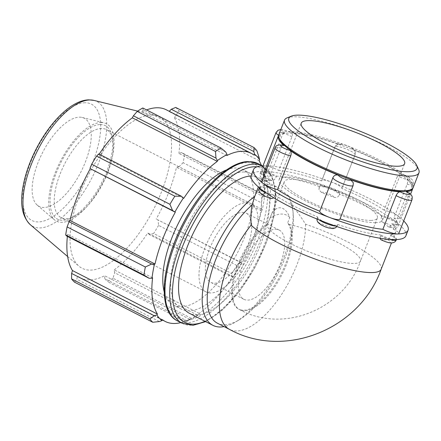 <?xml version="1.0" encoding="UTF-8"?>
<svg xmlns="http://www.w3.org/2000/svg" width="441" height="441" viewBox="0 0 441 441"><rect width="100%" height="100%" fill="white"/><g stroke="black" fill="none" stroke-linecap="round" stroke-linejoin="round"><path stroke-width="0.33" stroke-dasharray="2.21 1.65" d="M381.597 216.559C380.826 219.061 381.101 220.924 382.43 222.159A72.186 14.658 -158.6 0 1 388.345 226.828L388.764 227.065C393.587 228.14 396.415 227.308 397.253 224.552A10.827 2.199 -158.6 0 1 391.426 224.326L391.724 223.57A10.827 2.199 21.4 0 0 397.55 223.796A10.827 2.199 21.4 0 0 396.299 221.999A10.827 2.199 21.4 0 0 381.889 215.803L381.597 216.559A10.827 2.199 -158.6 0 1 392.314 220.494A10.827 2.199 -158.6 0 1 397.253 224.552L397.55 223.796M382.43 222.159A6.499 1.317 21.4 0 1 390.924 225.842A6.499 1.317 21.4 0 1 388.345 226.828C389.397 227.484 390.423 226.646 391.426 224.326M379.977 238.217L380.677 234.932A10.827 2.199 21.4 0 0 395.18 239.628A10.827 2.199 21.4 0 0 396.575 239.127A10.827 2.199 21.4 0 0 391.013 234.755L390.715 235.511C389.706 237.942 388.642 239.342 387.523 239.711A72.186 14.658 -158.6 0 1 381.311 239.81L380.798 239.672M337.426 225.23C336.246 227.55 334.388 228.399 331.847 227.771A72.186 14.658 -158.6 0 1 319.725 223.207C317.377 221.994 316.55 220.131 317.255 217.628L317.553 216.873A10.827 2.199 21.4 0 0 317.542 216.895A10.827 2.199 21.4 0 0 327.481 223.146A10.827 2.199 21.4 0 0 337.707 224.8A10.827 2.199 21.4 0 0 337.718 224.475L337.426 225.23A10.827 2.199 -158.6 0 1 337.409 225.555A10.827 2.199 -158.6 0 1 335.392 226.035M265.89 177.034C265.013 179.404 265.047 180.634 265.984 180.733A72.186 14.658 -158.6 0 1 272.196 180.628C273.767 180.49 275.107 179.233 276.226 176.858L276.518 176.108A10.827 2.199 21.4 0 0 262.015 171.411A10.827 2.199 21.4 0 0 260.62 171.907A10.827 2.199 21.4 0 0 266.182 176.279L265.89 177.034A10.827 2.199 -158.6 0 1 260.322 172.663A10.827 2.199 -158.6 0 1 266.105 172.878A10.827 2.199 -158.6 0 1 276.226 176.858M260.62 171.907L260.322 172.663C259.981 175.761 259.198 177.188 265.642 180.683L265.984 180.733A6.499 1.317 21.4 0 1 263.646 177.894A6.499 1.317 21.4 0 1 272.196 180.628M319.179 187.315L318.986 189.691L321.665 192.673A72.186 14.658 -158.6 0 1 333.787 197.237C336.318 197.987 338.17 197.21 339.35 194.916L339.642 194.161A10.827 2.199 21.4 0 0 339.653 194.139A10.827 2.199 21.4 0 0 329.719 187.888A10.827 2.199 21.4 0 0 319.488 186.24A10.827 2.199 21.4 0 0 319.477 186.56L319.179 187.315A10.827 2.199 -158.6 0 1 319.196 186.99A10.827 2.199 -158.6 0 1 330.077 188.897A10.827 2.199 -158.6 0 1 339.355 194.894A10.827 2.199 -158.6 0 1 339.35 194.916L339.653 194.139A72.186 14.658 21.4 0 1 381.889 215.803M353.324 182.772L353.131 185.148L339.934 218.83A10.827 2.199 -158.6 0 1 339.917 219.155M262.83 166.263A10.827 2.199 -158.6 0 1 264.231 165.766A10.827 2.199 -158.6 0 1 278.734 170.463L291.931 136.782C292.697 134.356 292.389 132.978 290.999 132.653A72.186 14.658 -158.6 0 1 340.463 144.692C337.922 144.064 336.064 144.913 334.89 147.239L321.687 180.915A10.827 2.199 -158.6 0 1 321.704 180.595A10.827 2.199 -158.6 0 1 331.93 182.243A10.827 2.199 -158.6 0 1 341.863 188.494A10.827 2.199 -158.6 0 1 341.858 188.516L355.055 154.835C355.76 152.332 354.939 150.475 352.585 149.262A72.186 14.658 -158.6 0 1 401.233 174.184L400.604 173.897L397.302 176.477L384.1 210.159A10.827 2.199 -158.6 0 1 398.51 216.355A10.827 2.199 -158.6 0 1 399.761 218.157A10.827 2.199 -158.6 0 1 393.934 217.926L407.131 184.25C408.013 181.769 408.019 179.972 407.142 178.853A72.186 14.658 -158.6 0 1 412.93 187.998M278.624 135.365A72.186 14.658 -158.6 0 1 284.787 132.758C283.668 133.127 282.604 134.527 281.595 136.953L268.398 170.634A10.827 2.199 -158.6 0 1 265.388 168.975M409.088 190.352A70.951 14.41 21.4 0 0 350.815 148.832A70.951 14.41 21.4 0 0 279.848 139.703M271.706 198.566L271.077 198.285A72.186 14.658 -158.6 0 1 265.168 193.616C264.297 192.496 264.297 190.694 265.179 188.219L265.476 187.464A10.827 2.199 21.4 0 0 259.644 187.238A10.827 2.199 21.4 0 0 260.896 189.04A10.827 2.199 21.4 0 0 275.305 195.231L273.811 197.833M261.86 181.593A10.827 2.199 -158.6 0 1 267.687 181.819L280.884 148.137C281.887 145.817 282.913 144.984 283.971 145.635M280.845 129.533L285.735 130.42L290.999 132.653A6.499 1.317 -158.6 0 0 282.449 129.913A6.499 1.317 -158.6 0 0 284.787 132.758M406.326 191.73C407.263 191.829 407.297 193.064 406.426 195.435L393.223 229.111A72.186 14.658 21.4 0 0 398.019 226.211A72.186 14.658 21.4 0 0 393.934 217.926M384.1 210.159A72.186 14.658 21.4 0 0 341.858 188.516M321.687 180.915A72.186 14.658 21.4 0 0 278.734 170.463M268.398 170.634A72.186 14.658 21.4 0 0 263.602 173.534M263.812 176.609A72.186 14.658 21.4 0 0 267.687 181.819M393.223 229.111A10.827 2.199 -158.6 0 1 398.791 233.482M403.708 220.941A83.018 16.857 21.4 0 0 398.51 216.355A83.018 16.857 21.4 0 0 331.93 182.243A83.018 16.857 21.4 0 0 264.231 165.766A83.018 16.857 21.4 0 0 263.012 165.805M337.718 224.475A72.186 14.658 21.4 0 0 380.677 234.932M275.305 195.231A72.186 14.658 21.4 0 0 317.553 216.873M266.182 176.279A72.186 14.658 21.4 0 0 261.386 179.178A72.186 14.658 21.4 0 0 265.476 187.464M319.477 186.56A72.186 14.658 21.4 0 0 276.518 176.108M391.013 234.755A72.186 14.658 21.4 0 0 395.809 231.856A72.186 14.658 21.4 0 0 391.724 223.57M381.156 269.247A72.186 14.658 -158.6 0 0 305.547 224.204C300.745 216.487 295.939 209.866 291.126 204.332L288.701 195.865A76.15 33.009 -62.9 0 1 292.94 210.671A76.15 33.009 -62.9 0 1 236.045 321.737A76.15 33.009 -62.9 0 1 224.094 326.616M255.56 194.051L260.355 186.901L267.384 184.321L276.557 186.824L288.701 195.865M405.891 235.808A83.018 16.857 21.4 0 0 396.299 221.999A83.018 16.857 21.4 0 0 329.719 187.888A83.018 16.857 21.4 0 0 262.015 171.411A83.018 16.857 21.4 0 0 251.304 175.226M289.274 224.475A49.976 10.149 -158.6 0 1 338.208 242.688A49.976 10.149 -158.6 0 1 360.473 261.144C343.682 309.003 283.938 334.074 239.656 309.637A49.976 21.664 -62.9 0 0 278.751 280.47A49.976 21.664 -62.9 0 0 289.274 224.475L287.631 222.981L289.787 217.485C284.71 204.376 274.611 204.547 270.135 217.815A55.527 24.073 -62.9 0 1 289.787 217.485M270.135 217.815L267.356 224.838A49.976 21.664 -62.9 0 0 236.497 271.198A49.976 21.664 -62.9 0 0 239.656 309.637L238.741 309.169A49.976 21.664 117.1 0 0 278.486 278.872A49.976 21.664 117.1 0 0 287.631 222.981M267.985 223.311A49.976 21.664 117.1 0 0 235.974 269.545A49.976 21.664 117.1 0 0 238.741 309.169M291.126 204.332A72.186 31.294 -62.9 0 1 293.248 214.48A72.186 31.294 -62.9 0 1 239.314 319.764A72.186 31.294 -62.9 0 1 217.402 323.192M251.094 176.047A76.15 33.009 -62.9 0 1 251.221 176.042A76.15 33.009 -62.9 0 1 258.735 177.69A76.15 33.009 -62.9 0 1 253.393 260.521A76.15 33.009 -62.9 0 1 189.294 313.242M231.927 276.904L231.889 273.585A101.535 44.012 117.1 0 0 236.811 265.471L240.648 262.538L241.569 262.836A95.443 41.371 -62.9 0 1 233.03 276.898L231.927 276.904L149.356 234.601L153.628 233.493L231.889 273.585M241.569 262.836L241.216 262.566A94.429 40.936 117.1 0 0 261.502 210.792L262.075 210.506L261.596 209.1L261.381 202.788A101.535 44.012 117.1 0 0 262.786 194.735L264.087 194.839L264.523 196.543A95.443 41.371 -62.9 0 1 262.075 210.506M264.523 196.543L263.922 196.978A94.429 40.936 117.1 0 0 261.403 165.369M180.854 322.614A94.429 40.936 117.1 0 0 189.669 319.273L189.47 320.149L185.694 321.715A101.535 44.012 117.1 0 0 191.245 318.297L199.1 314.224A95.443 41.371 -62.9 0 1 189.47 320.149M199.1 314.224L199.2 313.408A94.429 40.936 117.1 0 0 232.765 276.479L233.03 276.898M226.652 169.857A76.15 33.009 -62.9 0 1 235.461 167.971A76.15 33.009 -62.9 0 1 242.974 169.62A76.15 33.009 -62.9 0 1 237.638 252.445A76.15 33.009 -62.9 0 1 173.534 305.172A76.15 33.009 -62.9 0 1 164.19 291.788M241.216 262.566L156.219 219.023L240.648 262.538M236.811 265.471L158.556 225.384L158.076 220.241M199.2 313.408L114.202 269.864L114.704 272.725L197.281 315.023M191.245 318.297L112.984 278.205L114.704 272.725M162.492 319.725L77.495 276.182L76.811 279.247L159.383 321.544M74.523 282.174L76.811 279.247M152.586 277.813L67.589 234.27L66.591 235.985M254.022 155.067L169.024 111.523L169.239 111.314M263.922 196.978L178.925 153.435L181.516 152.536L264.087 194.839M262.786 194.735L184.531 154.642L181.516 152.536M100.168 124.549A52.501 22.761 -62.9 0 1 112.135 136.44A52.501 22.761 -62.9 0 1 101.662 182.789A52.501 22.761 -62.9 0 1 70.163 218.372A52.501 22.761 -62.9 0 1 53.951 179.382A52.501 22.761 -62.9 0 1 100.168 124.549M101.485 128.48A49.53 21.471 117.1 0 0 62.247 168.909A49.53 21.471 117.1 0 0 61.211 217.716A49.53 21.471 117.1 0 0 73.184 216.989A49.53 21.471 117.1 0 0 102.902 183.423A49.53 21.471 117.1 0 0 112.78 139.698A49.53 21.471 117.1 0 0 106.375 129.555A49.53 21.471 117.1 0 0 101.485 128.48M100.967 122.499A54.75 23.731 -62.9 0 1 104.082 122.835A54.75 23.731 -62.9 0 1 102.532 183.236A54.75 23.731 -62.9 0 1 54.414 219.778A54.75 23.731 -62.9 0 1 58.769 164.653A54.75 23.731 -62.9 0 1 100.967 122.499M246.249 202.64A49.53 21.471 -62.9 0 1 251.138 203.714A49.53 21.471 -62.9 0 1 247.666 257.583A49.53 21.471 -62.9 0 1 205.975 291.876A49.53 21.471 -62.9 0 1 207.011 243.068A49.53 21.471 -62.9 0 1 246.249 202.64M225.809 152.046L143.237 109.743L142.79 107.979M226.839 155.519L141.842 111.981A94.429 40.936 -62.9 0 1 146.566 109.914M143.237 109.743L141.842 111.981M151.169 115.101A85.003 36.846 -62.9 0 1 155.998 115.619A85.003 36.846 -62.9 0 1 153.595 209.392A85.003 36.846 -62.9 0 1 78.895 266.132A85.003 36.846 -62.9 0 1 85.653 180.545A85.003 36.846 -62.9 0 1 151.169 115.101M166.312 109.809A94.429 40.936 -62.9 0 1 169.024 111.523M175.7 107.428A101.535 44.012 -62.9 0 1 178.627 110.708L256.888 150.794M259.06 157.382L176.483 115.079L178.627 110.708M176.483 115.079L174.052 117.146A94.429 40.936 -62.9 0 1 178.925 153.435M184.531 154.642A101.535 44.012 -62.9 0 1 183.12 162.696L261.381 202.788M261.596 209.1L179.018 166.797L183.12 162.696M179.018 166.797L176.505 167.249A94.429 40.936 -62.9 0 1 156.219 219.023M158.556 225.384A101.535 44.012 -62.9 0 1 153.628 233.493M149.356 234.601L147.768 232.936A94.429 40.936 -62.9 0 1 114.202 269.864M112.984 278.205A101.535 44.012 -62.9 0 1 107.433 281.623L185.694 321.715M187.442 321.076L104.87 278.778L107.433 281.623M104.87 278.778L104.671 275.73A94.429 40.936 -62.9 0 1 80.207 277.896A94.429 40.936 -62.9 0 1 77.495 276.182M67.363 236.376A94.429 40.936 -62.9 0 1 67.589 234.27M98.751 153.92L98.745 154.774A94.429 40.936 -62.9 0 1 99.17 154.135M183.743 198.318L98.745 154.774M189.669 319.273L104.671 275.73M232.765 276.479L147.768 232.936M261.502 210.792L176.505 167.249M259.049 160.689L174.052 117.146M243.344 172.007A76.15 33.009 -62.9 0 1 250.857 173.655A76.15 33.009 -62.9 0 1 245.516 256.486A76.15 33.009 -62.9 0 1 181.416 309.207A76.15 33.009 -62.9 0 1 183.004 234.165A76.15 33.009 -62.9 0 1 243.344 172.007M79.408 117.168A49.53 21.471 -62.9 0 1 82.219 117.471A49.53 21.471 -62.9 0 1 80.819 172.111A49.53 21.471 -62.9 0 1 37.292 205.175A49.53 21.471 -62.9 0 1 41.228 155.304A49.53 21.471 -62.9 0 1 79.408 117.168M242.44 212.358A38.869 16.852 -62.9 0 1 246.276 213.201A38.869 16.852 -62.9 0 1 243.553 255.477A38.869 16.852 -62.9 0 1 210.831 282.389A38.869 16.852 -62.9 0 1 211.647 244.088A38.869 16.852 -62.9 0 1 242.44 212.358M275.416 229.248A38.869 16.852 -62.9 0 1 279.252 230.092A38.869 16.852 -62.9 0 1 276.524 272.367A38.869 16.852 -62.9 0 1 243.807 299.279A38.869 16.852 -62.9 0 1 244.617 260.978A38.869 16.852 -62.9 0 1 275.416 229.248M418.597 169.405A72.186 14.658 21.4 0 0 357.089 132.818A72.186 14.658 21.4 0 0 287.102 117.868M413.211 187.458A72.186 14.658 21.4 0 0 351.35 147.47A72.186 14.658 21.4 0 0 278.789 134.775M375.346 222.688A55.527 11.273 21.4 0 0 382.512 220.136A55.527 11.273 21.4 0 0 334.923 189.376A55.527 11.273 21.4 0 0 279.109 179.614A55.527 11.273 21.4 0 0 315.05 205.489A55.527 11.273 21.4 0 0 375.346 222.688M370.892 220.406A49.976 10.149 21.4 0 0 377.342 218.108A49.976 10.149 21.4 0 0 334.515 190.424A49.976 10.149 21.4 0 0 284.28 181.637A49.976 10.149 21.4 0 0 316.627 204.927A49.976 10.149 21.4 0 0 370.892 220.406M390.715 235.511A10.827 2.199 -158.6 0 1 396.283 239.882M389.673 239.441A10.827 2.199 -158.6 0 1 380.379 235.687M381.311 239.81A6.499 1.317 21.4 0 0 389.861 242.55A6.499 1.317 21.4 0 0 387.523 239.711M319.052 219.866A10.827 2.199 -158.6 0 1 317.25 217.65A10.827 2.199 -158.6 0 1 317.255 217.628M319.725 223.207A6.499 1.317 21.4 0 0 325.695 226.928A6.499 1.317 21.4 0 0 331.847 227.771M333.787 197.237A6.499 1.317 21.4 0 0 327.817 193.511A6.499 1.317 21.4 0 0 321.665 192.673M353.12 185.474A10.827 2.199 21.4 0 0 353.131 185.148M401.233 174.184A6.499 1.317 -158.6 0 1 409.728 177.866A6.499 1.317 -158.6 0 1 407.142 178.853M340.463 144.692A6.499 1.317 -158.6 0 1 346.615 145.536A6.499 1.317 -158.6 0 1 352.585 149.262M275.008 195.986A10.827 2.199 -158.6 0 1 266.336 193.026M259.352 187.993A10.827 2.199 -158.6 0 1 265.179 188.219M265.168 193.616A6.499 1.317 21.4 0 0 262.588 194.602A6.499 1.317 21.4 0 0 271.077 198.285M280.884 148.137A10.827 2.199 21.4 0 0 275.057 147.911M291.931 136.782A10.827 2.199 21.4 0 0 281.81 132.796A10.827 2.199 21.4 0 0 276.033 132.581M278.629 135.326A10.827 2.199 21.4 0 0 281.595 136.953M355.055 154.835A10.827 2.199 21.4 0 0 355.066 154.813A10.827 2.199 21.4 0 0 345.783 148.815A10.827 2.199 21.4 0 0 334.901 146.914A10.827 2.199 21.4 0 0 334.89 147.239M407.131 184.25A10.827 2.199 21.4 0 0 412.963 184.476A10.827 2.199 21.4 0 0 408.019 180.413A10.827 2.199 21.4 0 0 397.302 176.477M411.988 199.806A10.827 2.199 21.4 0 0 406.426 195.435M305.547 224.204A72.186 31.294 -62.9 0 1 277.714 300.051A72.186 31.294 -62.9 0 1 229.529 329.405M377.342 218.108L360.473 261.144A49.976 10.149 -158.6 0 1 354.029 263.442A49.976 10.149 -158.6 0 1 300.145 248.14A49.976 10.149 -158.6 0 1 267.356 224.838M258.002 163.628A88.338 38.29 -62.9 0 1 251.805 259.705A88.338 38.29 -62.9 0 1 177.447 320.866M246.988 162.707A86.353 37.435 117.1 0 0 164.912 281.391A86.353 37.435 117.1 0 0 236.503 280.2A86.353 37.435 117.1 0 0 246.988 162.707M182.15 323.275A88.338 38.29 117.1 0 0 256.508 262.114A88.338 38.29 117.1 0 0 262.698 166.036A88.338 38.29 117.1 0 0 262.312 165.844L272.158 176.411L275.912 193.781L273.982 216.333L266.684 241.855L254.804 267.715L239.595 291.187L222.65 309.803L205.655 321.627M256.932 166.808A86.353 37.435 -62.9 0 1 268.387 236.426A86.353 37.435 -62.9 0 1 205.004 321.291M93.916 100.388A70.174 30.418 -62.9 0 1 91.932 177.806A70.174 30.418 -62.9 0 1 30.264 224.645M85.052 102.764A65.329 28.318 117.1 0 0 22.96 192.557A65.329 28.318 117.1 0 0 77.12 191.653A65.329 28.318 117.1 0 0 85.052 102.764M396.575 239.127L396.398 239.59M337.707 224.8L336.869 226.553M316.941 219.006L317.542 216.895M318.986 189.691L319.488 186.24M259.644 187.238L259.413 187.833M341.863 188.494L355.066 154.813C355.771 151.721 355.628 149.108 347.106 145.629C338.214 142.426 336.615 144.003 334.901 146.914L321.704 180.595M400.604 173.897C407.82 175.65 415.328 179.867 412.963 184.476L399.761 218.157M398.019 226.211L410.527 194.299M261.386 179.178L258.349 186.929M395.809 231.856L391.47 242.93M276.557 186.824L258.735 177.69M112.78 139.698L112.135 136.44M73.184 216.989L70.163 218.372M251.138 203.714L106.375 129.555M205.975 291.876L61.211 217.716M162.349 319.979L80.207 277.896M67.627 256.524L78.895 266.132M137.647 111.121L155.998 115.619M279.252 230.092L246.276 213.201M243.807 299.279L210.831 282.389M293.248 214.48L292.94 210.671M239.314 319.764L236.045 321.737M250.857 173.655L242.974 169.62M181.416 309.207L173.534 305.172M37.292 205.175L54.414 219.778M82.219 117.471L104.082 122.835M267.549 224.331L284.28 181.637M382.512 220.136L404.629 163.694M279.109 179.614L301.231 123.171"/><path stroke-width="0.66" d="M396.398 239.59L396.283 239.882C395.687 241.602 394.204 242.616 391.834 242.919C389.486 243.101 385.803 242.021 380.798 239.672L379.977 238.217M340.033 218.863A72.186 14.658 21.4 0 0 382.887 229.287L396.09 195.606C397.203 193.23 398.543 191.973 400.114 191.835A72.186 14.658 -158.6 0 1 350.65 179.796L353.324 182.772L353.12 185.474L339.917 219.155A10.827 2.199 -158.6 0 1 329.692 217.501A10.827 2.199 -158.6 0 1 319.758 211.25L332.949 177.591A10.827 2.199 21.4 0 0 342.233 183.572A10.827 2.199 21.4 0 0 353.12 185.474M350.65 179.796A6.499 1.317 -158.6 0 1 344.498 178.952A6.499 1.317 -158.6 0 1 338.528 175.231C335.992 174.482 334.14 175.253 332.961 177.552L319.758 211.25A10.827 2.199 -158.6 0 1 319.764 211.233A72.186 14.658 21.4 0 1 277.516 189.591A10.827 2.199 -158.6 0 1 263.112 183.395A10.827 2.199 -158.6 0 1 261.86 181.593L275.057 147.911A10.827 2.199 21.4 0 0 280.002 151.974A10.827 2.199 21.4 0 0 290.718 155.91L277.516 189.591M338.528 175.231A72.186 14.658 -158.6 0 1 289.88 150.309C291.209 151.539 291.49 153.407 290.718 155.91M412.93 187.998A72.186 14.658 -158.6 0 1 412.765 188.583A72.186 14.658 -158.6 0 1 406.326 191.73L406.668 191.785C413.118 195.28 412.335 196.703 411.988 199.806L398.791 233.482A10.827 2.199 -158.6 0 1 397.391 233.984A10.827 2.199 -158.6 0 1 382.887 229.287M275.057 147.911C275.846 145.139 278.673 144.301 283.546 145.403L283.971 145.635A72.186 14.658 -158.6 0 1 278.348 135.905A72.186 14.658 -158.6 0 1 278.624 135.365M291.275 116.154L287.102 117.868A72.186 14.658 21.4 0 0 284.528 120.128L278.789 134.775A72.186 14.658 21.4 0 0 279.142 138.182L279.848 139.703A70.951 14.41 21.4 0 0 354.542 180.882A70.951 14.41 21.4 0 0 402.462 191.394A70.951 14.41 21.4 0 0 409.088 190.352L410.637 189.713A72.186 14.658 21.4 0 0 413.211 187.458L418.95 172.806A72.186 14.658 21.4 0 0 418.597 169.405L416.701 165.309A68.857 13.98 -158.6 0 1 408.157 171.72A68.857 13.98 -158.6 0 1 327.106 147.498A68.857 13.98 -158.6 0 1 291.275 116.154A68.857 13.98 -158.6 0 1 358.031 130.415A68.857 13.98 -158.6 0 1 416.701 165.309M273.811 197.833L271.706 198.566C264.49 196.818 256.982 192.601 259.352 187.993A10.827 2.199 -158.6 0 0 266.336 193.026M265.388 168.975A10.827 2.199 -158.6 0 1 262.83 166.263L276.033 132.581A10.827 2.199 21.4 0 0 278.629 135.326M278.348 135.905L263.602 173.534A72.186 14.658 21.4 0 0 263.812 176.609M263.012 165.805A83.018 16.857 21.4 0 0 253.52 169.581A83.018 16.857 21.4 0 0 263.112 183.395A83.018 16.857 21.4 0 0 329.692 217.501A83.018 16.857 21.4 0 0 397.391 233.984A83.018 16.857 21.4 0 0 408.101 230.163A83.018 16.857 21.4 0 0 403.708 220.941M224.094 326.616A76.15 33.009 -62.9 0 1 212.931 325.353A76.15 33.009 -62.9 0 1 208.014 267.086A76.15 33.009 -62.9 0 1 254.744 196.427L252.059 204.988C250.995 210.616 250.67 217.325 251.083 225.114A72.186 14.658 -158.6 0 0 311.313 257.61A72.186 14.658 -158.6 0 0 374.712 272.395A72.186 14.658 -158.6 0 0 381.156 269.247L391.47 242.93M254.744 196.427L258.349 186.929M253.52 169.581L251.304 175.226A83.018 16.857 21.4 0 0 260.896 189.04A83.018 16.857 21.4 0 0 327.481 223.146A83.018 16.857 21.4 0 0 395.18 239.628A83.018 16.857 21.4 0 0 405.891 235.808L408.101 230.163M251.083 225.114A72.186 31.294 -62.9 0 0 229.529 329.405L217.402 323.192A72.186 31.294 -62.9 0 1 211.575 271.733A72.186 31.294 -62.9 0 1 252.059 204.988M212.931 325.353L189.294 313.242A76.15 33.009 -62.9 0 1 190.832 238.316A76.15 33.009 -62.9 0 1 251.094 176.047M261.403 165.369A94.429 40.936 117.1 0 0 259.049 160.689L259.595 159.863L259.06 157.382L256.888 150.794A101.535 44.012 117.1 0 0 253.955 147.52L253.867 151.577L254.512 154.185A95.443 41.371 -62.9 0 1 259.595 159.863M254.512 154.185L254.022 155.067A94.429 40.936 117.1 0 0 251.309 153.352A94.429 40.936 117.1 0 0 226.839 155.519L227.038 154.642L225.809 152.046L221.046 148.071A101.535 44.012 117.1 0 0 215.495 151.489L215.974 158.099L217.407 160.568A95.443 41.371 -62.9 0 1 227.038 154.642M217.407 160.568L217.314 161.384A94.429 40.936 117.1 0 0 183.743 198.318L181.323 196.217L174.851 196.201A101.535 44.012 117.1 0 0 169.928 204.315L172.607 210.583L174.945 211.961A95.443 41.371 -62.9 0 1 183.484 197.893M174.945 211.961L175.298 212.231A94.429 40.936 117.1 0 0 155.006 264.005L154.433 264.286L151.66 264.027L145.359 266.998A101.535 44.012 117.1 0 0 143.948 275.052L149.163 278.288L151.991 278.249A95.443 41.371 -62.9 0 1 154.433 264.286M151.991 278.249L152.586 277.813A94.429 40.936 117.1 0 0 157.459 314.102L156.913 314.929L154.196 315.745L149.852 318.986A101.535 44.012 117.1 0 0 152.779 322.266L159.383 321.544L161.996 320.613A95.443 41.371 -62.9 0 1 156.913 314.929M161.996 320.613L162.492 319.725A94.429 40.936 117.1 0 0 165.204 321.439A94.429 40.936 117.1 0 0 180.854 322.614M164.19 291.788A76.15 33.009 -62.9 0 1 178.875 222.347A76.15 33.009 -62.9 0 1 226.652 169.857M152.779 322.266L74.523 282.174A101.535 44.012 -62.9 0 1 71.591 278.899L149.852 318.986M143.948 275.052L65.692 234.959L66.591 235.985L149.163 278.288M175.298 212.231L90.3 168.688L172.607 210.583M169.928 204.315L91.667 164.223L90.03 168.28M217.314 161.384L132.317 117.841L133.403 115.796L215.974 158.099M215.495 151.489L137.234 111.397L133.403 115.796M169.239 111.314L171.295 109.274L253.867 151.577M253.955 147.52L175.7 107.428L171.295 109.274M137.234 111.397A101.535 44.012 -62.9 0 1 142.79 107.979L221.046 148.071M146.566 109.914A94.429 40.936 -62.9 0 1 156.996 107.769A94.429 40.936 -62.9 0 1 166.312 109.809L251.309 153.352M154.196 315.745L71.618 273.442L71.591 278.899M71.618 273.442L72.462 270.559A94.429 40.936 -62.9 0 1 67.363 236.376M65.692 234.959A101.535 44.012 -62.9 0 1 67.098 226.911L145.359 266.998M151.66 264.027L69.088 221.724L67.098 226.911M69.088 221.724L70.009 220.461A94.429 40.936 -62.9 0 1 90.3 168.688M91.667 164.223A101.535 44.012 -62.9 0 1 96.59 156.114L174.851 196.201M181.323 196.217L98.751 153.92L96.59 156.114M99.17 154.135A94.429 40.936 -62.9 0 1 132.317 117.841M155.006 264.005L70.009 220.461M157.459 314.102L72.462 270.559M284.528 120.128A72.186 14.658 21.4 0 0 331.252 153.771A72.186 14.658 21.4 0 0 409.639 176.13A72.186 14.658 21.4 0 0 418.95 172.806M279.142 138.182A72.186 14.658 21.4 0 0 332.321 171.378A72.186 14.658 21.4 0 0 403.895 190.777A72.186 14.658 21.4 0 0 410.637 189.713M397.468 166.246A55.527 11.273 21.4 0 0 404.629 163.694A55.527 11.273 21.4 0 0 357.045 132.934A55.527 11.273 21.4 0 0 301.231 123.171A55.527 11.273 21.4 0 0 337.172 149.047A55.527 11.273 21.4 0 0 397.468 166.246M396.283 239.882A10.827 2.199 -158.6 0 1 389.673 239.441M335.392 226.035A10.827 2.199 -158.6 0 1 319.052 219.866M406.326 191.73A6.499 1.317 -158.6 0 1 408.664 194.575A6.499 1.317 -158.6 0 1 400.114 191.835M289.88 150.309A6.499 1.317 -158.6 0 1 281.386 146.627A6.499 1.317 -158.6 0 1 283.971 145.635M396.09 195.606A10.827 2.199 21.4 0 0 406.205 199.591A10.827 2.199 21.4 0 0 411.988 199.806M249.286 161.715A88.338 38.29 -62.9 0 1 258.002 163.628L248.542 161.538C228.796 161.428 200.881 188.566 182.954 223.675C161.108 265.267 157.228 311.28 177.447 320.866A88.338 38.29 -62.9 0 1 179.294 233.813A88.338 38.29 -62.9 0 1 249.286 161.715M258.002 163.628L262.323 165.838A88.338 38.29 117.1 0 0 253.983 164.124A88.338 38.29 117.1 0 0 183.996 236.222A88.338 38.29 117.1 0 0 182.15 323.275L177.447 320.866M205.004 321.291A86.353 37.435 -62.9 0 1 178.985 256.502A86.353 37.435 -62.9 0 1 254.865 166.742A86.353 37.435 -62.9 0 1 256.932 166.808M89.931 99.958A70.174 30.418 -62.9 0 1 93.916 100.388L88.944 99.848C71.569 100.068 50.23 121.633 36.085 149.157C29.304 162.486 24.861 175.474 22.761 188.114C19.922 204.745 22.425 216.922 30.264 224.645A70.174 30.418 -62.9 0 1 35.842 153.992A70.174 30.418 -62.9 0 1 89.931 99.958M336.869 226.553L335.447 227.854L332.966 228.587L328.589 227.975L325.326 226.883L321.114 224.893L318.132 222.54L317.118 220.654L316.941 219.006M280.845 129.533L277.968 130.293L276.033 132.581M410.527 194.299L412.765 188.583M229.529 329.405C284.991 360.021 360.203 328.936 381.156 269.247M182.15 323.275L193.053 325.293L205.655 321.627M165.204 321.439L162.349 319.979M30.264 224.645L67.627 256.524M93.916 100.388L137.647 111.121"/></g></svg>
